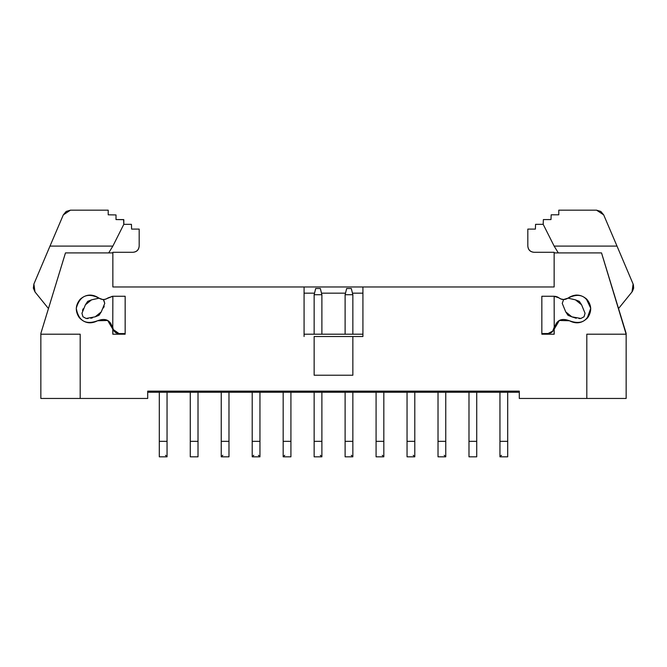 <?xml version="1.0" encoding="UTF-8"?>
<svg xmlns="http://www.w3.org/2000/svg" width="667" height="667" viewBox="0 0 667 667"><rect width="100%" height="100%" fill="white"/><g stroke="black" fill="none" stroke-linecap="round" stroke-linejoin="round"><path stroke-width="1" d="M147.699 391.154L147.699 398.457L40.854 398.457L40.854 333.425L65.474 252.91L112.856 252.91L112.856 286.968L112.856 252.91L65.474 252.91L40.854 333.425L40.854 398.457L80.19 398.457L80.19 334.2L80.19 398.457L147.699 398.457L147.699 391.154L519.301 391.154L147.699 391.154M112.781 296.265L108.012 297.907C105.086 300.05 101.984 300.058 98.691 297.932C87.219 292.429 79.74 295.881 76.255 308.287C78.531 320.969 85.643 325.121 97.59 320.752C90.745 324.279 84.659 323.262 79.323 317.709C75.021 311.314 75.321 305.152 80.215 299.208C86.06 294.189 92.221 293.763 98.691 297.932C101.809 300.017 104.911 300.008 108.012 297.907L112.856 296.265L125.163 296.265L112.781 296.265L125.163 296.265L125.163 334.2L125.163 296.265L112.781 296.265L105.052 299.316M112.856 329.139L112.856 334.2L112.798 328.481M107.662 320.468L97.59 320.752C105.953 317.584 111.014 320.377 112.781 329.139L107.67 320.468M80.19 334.2L40.854 334.2L80.19 334.2M519.301 392.263L147.699 392.263L519.301 392.263M362.923 286.968L362.923 336.518L352.851 336.518L362.923 336.518L362.923 286.968L554.144 286.968L112.856 286.968L304.077 286.968L304.077 336.518L304.077 286.968L362.923 286.968M314.149 336.518L352.851 336.518L352.851 375.229L314.149 375.229L314.149 336.518L314.149 375.229L352.851 375.229L352.851 336.518L314.149 336.518M519.301 391.154L519.301 398.457L586.81 398.457L519.301 398.457L519.301 391.154M626.146 334.2L601.526 252.91L554.144 252.91L554.144 286.968L554.144 252.91L601.526 252.91L626.146 333.425L626.146 398.457L586.81 398.457L586.81 334.2L626.146 334.2L586.81 334.2L586.81 398.457L626.146 398.457L626.146 334.2M112.806 334.2L125.163 334.2L112.806 334.2L112.781 329.139M554.202 329.139L554.202 334.2L541.837 334.2L541.837 296.265L554.219 296.265L558.988 297.907C562.089 300.008 565.191 300.017 568.309 297.932C574.779 293.763 580.94 294.189 586.785 299.208C591.679 305.152 591.979 311.314 587.677 317.709C582.341 323.262 576.255 324.279 569.41 320.752L559.338 320.468L554.219 329.139C555.986 320.377 561.047 317.584 569.41 320.752C581.357 325.121 588.469 320.969 590.745 308.287C587.26 295.881 579.781 292.429 568.309 297.932C565.016 300.058 561.914 300.05 558.988 297.907L554.219 296.265L541.837 296.265L541.837 334.2L554.194 334.2M555.644 296.39L557.504 296.99M557.57 297.023L558.913 297.849M554.202 328.481L554.144 334.2L554.144 329.139M559.33 320.468L569.41 320.752L559.33 320.468M569.51 297.098L576.155 295.039M586.193 298.641L590.745 308.287L587.143 318.326M560.847 298.974L558.988 297.907M362.923 334.2L304.077 334.2L362.923 334.2M362.923 293.163L352.468 293.163L362.923 293.163M345.498 293.163L321.502 293.163L345.498 293.163M314.532 293.163L304.077 293.163L314.532 293.163M104.894 299.358L106.662 298.749M568.017 298.141L565.399 299.316L568.017 298.141L575.479 299.858L568.017 298.141L563.615 299.516L562.248 303.385L563.615 299.516L560.897 298.991M562.106 299.358L560.363 298.758M499.95 441.346L499.95 392.263L499.95 441.346L507.695 441.346L507.695 392.263L507.695 441.346L499.95 441.346L499.95 456.828L499.95 441.346M159.305 441.346L159.305 392.263L159.305 441.346L167.05 441.346L167.05 392.263L167.05 441.346L159.305 441.346L159.305 456.828L159.305 441.346M507.695 456.828L507.695 441.346L507.695 456.828L499.95 456.828L507.695 456.828M167.05 456.828L167.05 441.346L167.05 456.828L159.305 456.828L167.05 456.828L165.499 455.278M49.992 246.098L33.892 284.034L35.001 291.929L48.466 308.554L35.001 291.929L33.35 288.136L33.892 284.034L49.992 246.098L112.856 246.098L49.992 246.098L63.315 214.874L49.992 246.098M108.704 252.91L112.856 246.098L108.704 252.91M631.999 291.929L633.108 284.034L617.008 246.098L633.108 284.034L633.65 288.136L631.999 291.929L618.534 308.554L631.999 291.929M554.144 246.098L558.296 252.91L554.144 246.098L543.188 224.329L554.144 246.098L617.008 246.098L554.144 246.098M352.851 294.714L352.851 334.2L352.851 294.714L345.114 294.714L345.114 334.2L345.114 294.714L352.851 294.714L351.309 288.519L352.851 294.714M321.886 294.714L321.886 334.2L321.886 294.714L314.149 294.714L314.149 334.2L314.149 294.714L321.886 294.714L320.335 288.519L321.886 294.714M112.756 328.489L112.856 297.19L112.048 296.298L112.856 297.19L112.756 328.489M91.521 299.858L87.694 301.359L85.426 304.786L87.694 301.359L91.521 299.858L85.426 304.786L81.941 313.29L82.95 316.758L86.135 318.467L82.95 316.758L81.941 313.29L85.426 304.786L81.941 313.29L82.95 316.758L86.135 318.467L95.173 316.825L98.999 315.316L101.267 311.889L98.999 315.316L95.173 316.825L86.135 318.467L95.173 316.825L101.267 311.889L104.752 303.385L103.385 299.516L104.752 303.385L101.267 311.889L104.752 303.385L103.752 299.917L98.983 298.141L91.521 299.858L99.033 298.182M579.306 301.359L581.574 304.786L585.059 313.29L581.574 304.786L575.479 299.858L579.306 301.359L581.574 304.786L585.059 313.29L584.05 316.758L580.865 318.467L579.031 318.534M576.238 318.259L571.827 316.825L580.865 318.467L584.05 316.758L585.059 313.29M568.001 315.316L565.733 311.889L562.248 303.385L565.733 311.889L571.827 316.825L568.001 315.316L565.733 311.889L562.248 303.385M554.952 296.298L554.144 297.19L554.244 328.489L554.144 297.19L554.952 296.298M314.149 441.346L314.149 392.263L314.149 441.346L321.886 441.346L321.886 392.263L321.886 441.346L314.149 441.346L314.149 456.828L314.149 441.346M345.114 441.346L345.114 392.263L345.114 441.346L352.851 441.346L352.851 392.263L352.851 441.346L345.114 441.346L345.114 456.828L345.114 441.346M376.08 441.346L376.08 392.263L376.08 441.346L383.825 441.346L383.825 392.263L383.825 441.346L376.08 441.346L376.08 456.828L376.08 441.346M407.045 441.346L407.045 392.263L407.045 441.346L414.791 441.346L414.791 392.263L414.791 441.346L407.045 441.346L407.045 456.828L407.045 441.346M438.019 441.346L438.019 392.263L438.019 441.346L445.756 441.346L445.756 392.263L445.756 441.346L438.019 441.346L438.019 456.828L438.019 441.346M468.984 441.346L468.984 392.263L468.984 441.346L476.722 441.346L476.722 392.263L476.722 441.346L468.984 441.346L468.984 456.828L468.984 441.346M190.278 441.346L190.278 392.263L190.278 441.346L198.016 441.346L198.016 392.263L198.016 441.346L190.278 441.346L190.278 456.828L190.278 441.346M221.244 441.346L221.244 392.263L221.244 441.346L228.981 441.346L228.981 392.263L228.981 441.346L221.244 441.346L221.244 456.828L221.244 441.346M252.209 441.346L252.209 392.263L252.209 441.346L259.955 441.346L259.955 392.263L259.955 441.346L252.209 441.346L252.209 456.828L252.209 441.346M283.175 441.346L283.175 392.263L283.175 441.346L290.92 441.346L290.92 392.263L290.92 441.346L283.175 441.346L283.175 456.828L283.175 441.346M632.499 291.229L633.65 288.136L633.4 284.834M351.309 288.519L346.665 288.519L345.114 294.714L346.665 288.519L351.309 288.519M320.335 288.519L315.691 288.519L314.149 294.714L315.691 288.519L320.335 288.519M103.585 307.879L104.185 306.178M86.135 318.467L88.044 318.534M90.762 318.259L92.513 317.842M83.108 308.804L82.516 310.497M580.865 318.467L571.827 316.825M113.432 329.982L119.051 333.575L122.061 333.575L122.495 334.2L122.061 333.575L119.651 333.575M122.061 333.575L125.163 333.575L122.061 333.575L122.503 334.2M114.516 331.607L118.051 333.5M119.051 333.575C115.299 333.242 113.24 331.182 112.856 327.38M501.501 455.278L499.95 456.828L501.501 455.278M321.886 456.828L321.886 441.346L321.886 456.828L314.149 456.828L321.886 456.828L320.335 455.278M352.851 456.828L352.851 441.346L352.851 456.828L345.114 456.828L352.851 456.828L351.309 455.278M383.825 456.828L383.825 441.346L383.825 456.828L376.08 456.828L383.825 456.828L382.274 455.278M414.791 456.828L414.791 441.346L414.791 456.828L407.045 456.828L414.791 456.828L413.24 455.278M445.756 456.828L445.756 441.346L445.756 456.828L438.019 456.828L445.756 456.828L444.205 455.278M476.722 456.828L476.722 441.346L476.722 456.828L468.984 456.828L476.722 456.828M198.016 456.828L198.016 441.346L198.016 456.828L190.278 456.828L198.016 456.828M228.981 456.828L228.981 441.346L228.981 456.828L221.244 456.828L228.981 456.828M259.955 456.828L259.955 441.346L259.955 456.828L252.209 456.828L259.955 456.828L258.404 455.278M290.92 456.828L290.92 441.346L290.92 456.828L283.175 456.828L290.92 456.828M123.812 224.329L112.856 246.098L123.812 224.329L123.812 219.685L116.008 219.576L116.008 214.932L108.212 214.816L108.212 210.172L70.435 210.172L63.315 214.874L66.166 211.456L70.435 210.172L108.212 210.172L108.212 214.816L116.008 214.932L116.008 219.576L123.628 219.576L123.812 224.329L131.424 224.329L123.812 224.329M139.178 246.098L139.178 229.089L131.607 229.089L131.424 224.329L131.607 229.089L139.178 229.089L139.178 246.098C138.836 249.883 136.777 251.943 132.983 252.284C136.718 251.893 138.786 249.833 139.178 246.098M112.856 252.284L132.983 252.284L112.856 252.284M552.484 331.607L554.144 327.38C553.793 331.149 551.726 333.208 547.949 333.575L544.939 333.575L544.497 334.2M544.505 334.2L544.939 333.575L541.837 333.575L548.949 333.5M603.685 214.874L617.008 246.098L603.685 214.874L596.565 210.172L558.788 210.172L558.788 214.816L551.175 214.816L550.992 219.576L543.372 219.576L543.188 224.329L535.576 224.329L535.393 229.089L527.822 229.089L527.822 246.098C528.214 249.833 530.282 251.893 534.017 252.284L554.144 252.284L534.017 252.284C530.223 251.943 528.164 249.883 527.822 246.098L527.822 229.089L535.393 229.089L535.576 224.329L543.188 224.329L543.372 219.576L550.992 219.576L551.175 214.816L558.788 214.816L558.788 210.172L596.565 210.172L600.834 211.456L603.685 214.874M119.034 333.575L113.248 329.54M553.743 329.565L553.493 330.132M552.968 331.015L547.949 333.575C551.717 333.2 553.785 331.14 554.144 327.38M544.939 333.575L547.949 333.575M222.795 455.278L221.244 456.828L222.795 455.278M253.76 455.278L252.209 456.828L253.76 455.278M284.726 455.278L283.175 456.828L284.726 455.278"/></g></svg>
